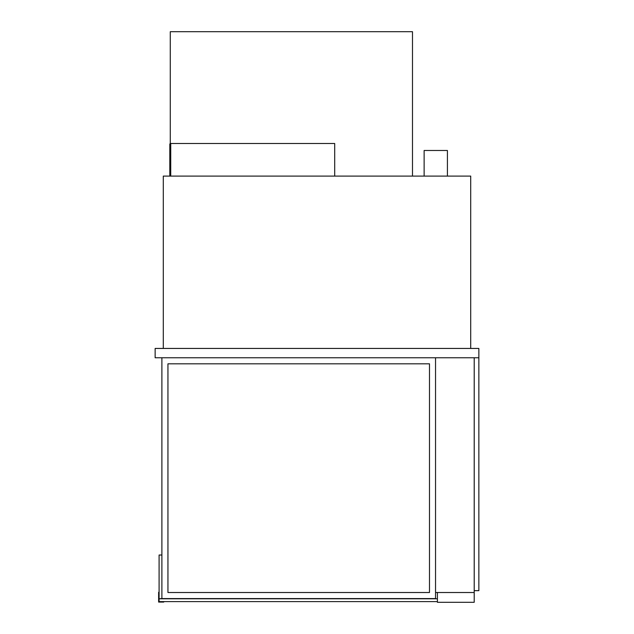 <?xml version="1.0" encoding="UTF-8"?>
<svg xmlns="http://www.w3.org/2000/svg" width="634" height="634" viewBox="0 0 634 634"><rect width="100%" height="100%" fill="white"/><g stroke="black" fill="none" stroke-linecap="round" stroke-linejoin="round"><path stroke-width="0.95" d="M424.13 176.093L424.13 150.48L447.422 150.48L447.422 176.093M478.86 357.758L478.86 348.438L155.14 348.438L155.14 357.758L478.86 357.758L478.86 590.658L474.208 590.658L474.208 357.758L474.208 602.3L437.405 602.3L437.405 592.521M470.713 348.438L470.713 176.093L163.287 176.093L163.287 348.438M412.488 176.093L412.488 31.7L170.277 31.7L170.277 143.49L334.697 143.49L334.697 176.093M437.405 601.603L159.094 601.603L159.094 598.805L161.892 598.575L435.542 598.575L435.542 357.758L435.542 592.521L474.208 592.521M429.487 363.813L167.947 363.813L167.947 592.521L429.487 592.521L429.487 363.813M161.892 598.575L161.892 357.758M161.892 555.019L159.094 555.019L159.094 598.805L437.405 598.805M170.736 176.093L170.736 143.49M170.277 176.093L170.277 143.49M170.277 143.958L169.809 143.958L169.809 175.634L170.277 175.634M159.094 592.283L158.627 592.283L158.627 602.07L163.754 602.07L163.754 601.603L159.094 601.603L159.094 592.283"/></g></svg>
